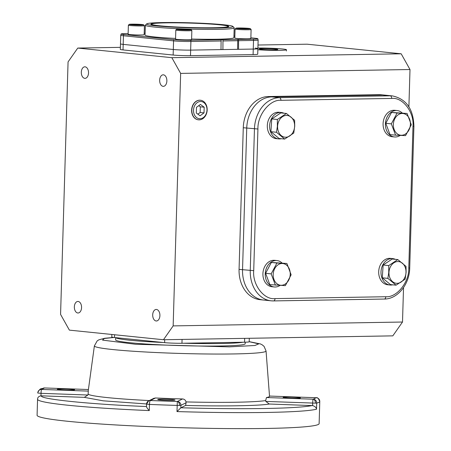 <?xml version="1.0" encoding="UTF-8"?>
<svg xmlns="http://www.w3.org/2000/svg" width="451" height="451" viewBox="0 0 451 451"><rect width="100%" height="100%" fill="white"/><g stroke="black" fill="none" stroke-linecap="round" stroke-linejoin="round"><path stroke-width="0.68" d="M232.919 26.44A43.2 2.509 -178.3 0 1 216.796 28.063A43.2 2.509 -178.3 0 1 169.948 26.942A43.2 2.509 -178.3 0 1 146.699 23.88A43.2 2.509 -178.3 0 1 162.817 22.55A43.2 2.509 -178.3 0 1 207.398 23.537A43.2 2.509 -178.3 0 1 232.919 26.44L234.114 27.703A44.435 2.576 -178.3 0 1 234.187 27.855L233.894 37.709A44.435 2.576 -178.3 0 1 217.235 39.226A44.435 2.576 -178.3 0 1 191.607 39.028M175.569 38.431A44.435 2.576 -178.3 0 1 145.059 35.071L145.352 25.217A44.435 2.576 -178.3 0 1 145.431 25.07L146.699 23.88M234.187 27.855A44.435 2.576 -178.3 0 1 217.529 29.371A44.435 2.576 -178.3 0 1 170.501 28.289A44.435 2.576 -178.3 0 1 145.352 25.217M128.135 33.554L125.609 33.594A12.014 0.699 1.7 0 0 121.116 33.983A12.014 0.699 1.7 0 0 123.743 34.518L173.86 39.637A12.014 0.699 1.7 0 0 190.739 40.246L222.969 39.699L222.918 49.576L237.609 49.328L237.762 39.446L253.344 39.186A12.014 0.699 1.7 0 0 257.842 38.752A12.014 0.699 1.7 0 0 255.215 38.262L250.863 37.816M238.579 39.434L238.568 49.311L237.609 49.283M165.455 22.821A38.978 2.261 -178.3 0 1 207.291 23.802A38.978 2.261 -178.3 0 1 228.742 26.536A38.978 2.261 -178.3 0 1 214.157 27.793A38.978 2.261 -178.3 0 1 173.494 26.88A38.978 2.261 -178.3 0 1 150.865 24.224A38.978 2.261 -178.3 0 1 165.455 22.821M123.743 34.518A2.469 1.922 95.8 0 0 123.444 35.753L123.191 44.378A12.34 0.716 -178.3 0 1 120.485 43.848A12.34 0.716 1.7 0 0 123.191 44.378L173.314 49.497A12.34 0.716 1.7 0 0 190.655 50.117L220.996 49.604L221.114 39.733M238.568 49.311L253.259 49.063A12.34 0.716 1.7 0 0 257.887 48.64A12.34 0.716 -178.3 0 1 253.259 49.063L253.096 54.605A12.34 0.716 1.7 0 0 257.718 54.182L258.141 40.021L257.842 38.752M222.918 49.576L220.996 49.514M145.115 33.267L144.196 33.278M222.969 39.699L237.767 39.451M234.858 36.181L233.939 36.091M213.712 27.748A38.262 2.221 -178.3 0 1 173.212 26.818A38.262 2.221 -178.3 0 1 151.559 24.168A38.262 2.221 -178.3 0 1 165.9 22.866A38.262 2.221 -178.3 0 1 206.395 23.796A38.262 2.221 -178.3 0 1 228.054 26.44A38.262 2.221 -178.3 0 1 213.712 27.748M257.854 49.728A17.899 1.037 1.7 0 0 279.744 50.354A17.899 1.037 1.7 0 0 286.453 49.745A17.899 1.037 1.7 0 0 276.615 48.522A17.899 1.037 1.7 0 0 257.904 48.06M262.781 48.623A9.257 0.536 -178.3 0 1 272.579 48.849A9.257 0.536 -178.3 0 1 277.816 49.486A9.257 0.536 -178.3 0 1 274.349 49.802A9.257 0.536 -178.3 0 1 264.551 49.576A9.257 0.536 -178.3 0 1 259.308 48.939A9.257 0.536 -178.3 0 1 262.781 48.623M199.207 119.853A9.837 7.656 -84.2 0 1 198.22 119.791A9.837 7.656 -84.2 0 1 191.861 109.531A9.837 7.656 -84.2 0 1 199.793 100.218A9.837 7.656 -84.2 0 1 200.216 100.229A9.837 7.656 -84.2 0 1 207.167 110.179A9.837 7.656 -84.2 0 1 199.207 119.853M199.996 118.737A8.642 6.726 -84.2 0 1 193.507 110.23A8.642 6.726 -84.2 0 1 200.503 101.492A8.642 6.726 -84.2 0 1 206.992 109.999A8.642 6.726 -84.2 0 1 199.996 118.737M204.015 112.897L204.185 107.203L200.419 104.423L196.484 107.338L196.315 113.026L200.081 115.806L204.015 112.897L200.159 112.502L200.329 106.814L198.761 105.652M204.185 107.203L200.329 106.814M197.882 114.182L200.159 112.502M191.066 29.648L191.844 30.471A8.022 0.468 -178.3 0 1 191.855 30.499A8.022 0.468 -178.3 0 1 186.488 30.775A8.022 0.468 -178.3 0 1 177.576 30.364A8.022 0.468 -178.3 0 1 175.817 30.02A8.022 0.468 -178.3 0 1 175.834 29.997L176.657 29.219A7.222 0.417 -178.3 0 1 181.674 28.994A7.222 0.417 -178.3 0 1 189.499 29.366A7.222 0.417 -178.3 0 1 191.066 29.648A7.222 0.417 -178.3 0 1 186.443 29.929A7.222 0.417 -178.3 0 1 178.23 29.552A7.222 0.417 -178.3 0 1 176.657 29.219M175.817 30.02L175.552 39.074A8.022 0.468 1.7 0 0 177.311 39.417A8.022 0.468 1.7 0 0 186.218 39.829A8.022 0.468 1.7 0 0 191.59 39.553L191.855 30.499M179.571 29.371L188.152 29.546L179.571 29.371M181.139 29.529L181.15 29.18M185.44 29.27L185.429 29.715M250.316 28.65L251.094 29.467A8.022 0.468 -178.3 0 1 251.111 29.495A8.022 0.468 -178.3 0 1 248.101 29.772A8.022 0.468 -178.3 0 1 239.611 29.574A8.022 0.468 -178.3 0 1 235.067 29.022A8.022 0.468 -178.3 0 1 235.084 28.994L235.907 28.221A7.222 0.417 -178.3 0 1 238.602 27.996A7.222 0.417 -178.3 0 1 246.054 28.165A7.222 0.417 -178.3 0 1 250.316 28.65A7.222 0.417 -178.3 0 1 247.622 28.92A7.222 0.417 -178.3 0 1 239.797 28.734A7.222 0.417 -178.3 0 1 235.907 28.221M235.067 29.022L234.802 38.076A8.022 0.468 1.7 0 0 239.34 38.628A8.022 0.468 1.7 0 0 247.83 38.825A8.022 0.468 1.7 0 0 250.841 38.549L251.111 29.495M243.765 28.729L239.069 28.244L246.5 28.402L247.159 28.667L243.765 28.729M242.441 28.655L242.458 28.188M143.632 24.805L144.41 25.628A8.022 0.468 -178.3 0 1 144.421 25.656A8.022 0.468 -178.3 0 1 141.411 25.927A8.022 0.468 -178.3 0 1 132.921 25.735A8.022 0.468 -178.3 0 1 128.383 25.177A8.022 0.468 -178.3 0 1 128.394 25.155L129.223 24.377A7.222 0.417 -178.3 0 1 131.912 24.157A7.222 0.417 -178.3 0 1 139.365 24.32A7.222 0.417 -178.3 0 1 143.632 24.805A7.222 0.417 -178.3 0 1 140.938 25.076A7.222 0.417 -178.3 0 1 133.107 24.89A7.222 0.417 -178.3 0 1 129.223 24.377M128.383 25.177L128.112 34.231A8.022 0.468 1.7 0 0 132.656 34.789A8.022 0.468 1.7 0 0 141.146 34.981A8.022 0.468 1.7 0 0 144.151 34.71L144.421 25.656M135.768 24.348L140.47 24.828L133.034 24.675L132.38 24.405L135.768 24.348L135.757 24.816M139.804 24.839L139.816 24.557M294.627 126.184A10.92 8.496 -84.2 0 1 285.782 137.222A10.92 8.496 -84.2 0 1 277.59 126.472A10.92 8.496 -84.2 0 1 286.43 115.433A10.92 8.496 -84.2 0 1 294.627 126.184M276.474 132.273L277.371 126.472L277.342 119.481L271.767 118.912L280.843 112.908L286.419 113.477L294.627 120.27L294.728 126.179L293.759 133.068L284.682 139.066L276.474 132.273L270.899 131.703L271.767 118.912M284.682 139.066L279.107 138.496L270.899 131.703M277.342 119.481L286.419 113.477M278.628 138.902L276.316 138.666A13.271 10.328 -84.2 0 1 267.342 125.028A13.271 10.328 -84.2 0 1 278.058 112.226A13.271 10.328 -84.2 0 1 279.011 112.265L281.323 112.502A13.271 10.328 95.8 0 0 280.37 112.462A13.271 10.328 95.8 0 0 269.653 125.265A13.271 10.328 95.8 0 0 278.628 138.902A13.271 10.328 95.8 0 0 279.586 138.942A13.271 10.328 95.8 0 0 281.339 138.722M283.944 113.229A13.271 10.328 95.8 0 0 281.323 112.502M282.038 263.497A10.92 8.496 -84.2 0 1 290.23 274.247A10.92 8.496 -84.2 0 1 281.39 285.286A10.92 8.496 -84.2 0 1 273.193 274.535A10.92 8.496 -84.2 0 1 282.038 263.497M285.393 285.641L269.839 284.615L265.605 273.306L271.344 262.459L286.898 263.485L291.137 274.789L285.393 285.641M275.414 285.184L271.175 273.875L276.92 263.029L286.898 263.485M271.175 273.875L265.605 273.306M276.92 263.029L271.344 262.459M274.236 286.966L271.919 286.729A13.271 10.328 -84.2 0 1 262.916 273.706A13.271 10.328 -84.2 0 1 274.614 260.328L276.931 260.565A13.271 10.328 95.8 0 0 265.227 273.937A13.271 10.328 95.8 0 0 274.236 286.966A13.271 10.328 95.8 0 0 280.026 285.421M282.022 262.984A13.271 10.328 95.8 0 0 276.931 260.565M401.559 135.266A10.92 8.496 -84.2 0 1 393.362 124.515A10.92 8.496 -84.2 0 1 402.207 113.477A10.92 8.496 -84.2 0 1 410.404 124.228A10.92 8.496 -84.2 0 1 401.559 135.266M397.089 113.009L407.067 113.466L391.519 112.44L397.089 113.009L391.35 123.862L395.583 135.165L390.014 134.595L385.774 123.292L391.519 112.44M407.067 113.466L411.306 124.775L405.562 135.621L395.583 135.165M385.774 123.292L391.35 123.862M394.405 136.946L392.094 136.709A13.271 10.328 -84.2 0 1 383.085 123.687A13.271 10.328 -84.2 0 1 394.788 110.309L397.1 110.546A13.271 10.328 95.8 0 0 385.402 123.924A13.271 10.328 95.8 0 0 394.405 136.946A13.271 10.328 95.8 0 0 400.195 135.407M402.196 112.97A13.271 10.328 95.8 0 0 397.1 110.546M388.971 272.579A10.92 8.496 -84.2 0 1 397.81 261.541A10.92 8.496 -84.2 0 1 406.007 272.291A10.92 8.496 -84.2 0 1 397.168 283.329A10.92 8.496 -84.2 0 1 388.971 272.579M406.007 266.378L406.109 272.28L405.139 279.169L396.063 285.173L390.493 284.604L382.285 277.81L383.153 265.013L392.229 259.015L397.799 259.584L406.007 266.378M396.063 285.173L387.854 278.38L388.751 272.573L388.728 265.583L397.799 259.584M387.854 278.38L382.285 277.81M388.728 265.583L383.153 265.013M390.014 285.009L387.697 284.773A13.271 10.328 -84.2 0 1 378.722 271.136A13.271 10.328 -84.2 0 1 389.438 258.333A13.271 10.328 -84.2 0 1 390.391 258.372L392.708 258.609A13.271 10.328 95.8 0 0 391.75 258.57A13.271 10.328 95.8 0 0 381.033 271.372A13.271 10.328 95.8 0 0 390.014 285.009A13.271 10.328 95.8 0 0 390.966 285.049A13.271 10.328 95.8 0 0 392.72 284.829M395.324 259.331A13.271 10.328 95.8 0 0 392.708 258.609M200.396 100.24A9.837 7.656 95.8 0 0 200.295 100.229A9.837 7.656 95.8 0 0 199.59 100.201A9.837 7.656 95.8 0 0 191.641 109.694A9.837 7.656 95.8 0 0 198.299 119.803A9.837 7.656 95.8 0 0 198.401 119.814M81.315 72.216A5.767 3.608 89 0 1 84.822 66.816A5.767 3.608 89 0 1 88.526 72.949A5.767 3.608 89 0 1 85.019 78.35A5.767 3.608 89 0 1 81.315 72.216M159.66 80.216A5.767 3.608 89 0 1 163.166 74.815A5.767 3.608 89 0 1 166.87 80.949A5.767 3.608 89 0 1 163.363 86.35A5.767 3.608 89 0 1 159.66 80.216M152.697 314.854A5.767 3.608 89 0 1 156.204 309.454A5.767 3.608 89 0 1 159.908 315.593A5.767 3.608 89 0 1 156.401 320.988A5.767 3.608 89 0 1 152.697 314.854M74.353 306.855A5.767 3.608 89 0 1 77.86 301.454A5.767 3.608 89 0 1 81.563 307.593A5.767 3.608 89 0 1 78.057 312.994A5.767 3.608 89 0 1 74.353 306.855M173.156 325.898L180.648 73.4L171.837 57.677L77.758 48.071L68.067 61.905L60.575 314.403L69.386 330.132L163.465 339.738L173.156 325.898L402.506 322.025L392.815 335.86L163.465 339.738M171.837 57.677L401.187 53.799L409.998 69.522L180.648 73.4M409.998 69.522L408.894 106.791M403.527 287.608L402.506 322.025M412.986 126.387C414.362 112.293 402.72 97.027 391.677 98.431L280.917 100.302C269.946 99.271 257.386 114.949 257.927 129.009L253.721 270.651C252.346 284.744 263.987 300.016 275.031 298.607L385.791 296.735C396.762 297.773 409.322 282.095 408.786 268.035L412.986 126.387L413.917 126.303C413.398 109.046 406.233 98.916 392.426 95.905L381.247 94.761A30.86 24.016 95.8 0 0 379.026 94.671L268.266 96.542A30.86 24.016 95.8 0 0 243.275 127.74L239.069 269.388A30.86 24.016 95.8 0 0 260.013 299.678L263.485 300.033A30.86 24.016 -84.2 0 1 242.542 269.743L246.742 128.095A30.86 24.016 -84.2 0 1 271.739 96.897L382.499 95.026A30.86 24.016 -84.2 0 1 384.72 95.116A30.86 24.016 95.8 0 0 382.499 95.026L271.739 96.897A30.86 24.016 95.8 0 0 246.742 128.095L242.542 269.743A30.86 24.016 95.8 0 0 263.485 300.033L271.198 300.823A30.86 24.016 95.8 0 0 273.419 300.913A2.469 1.545 89 0 0 273.531 300.918L384.291 299.047A2.469 1.545 89 0 1 384.179 299.041L273.644 300.913M77.758 48.071L120.378 47.349M257.995 45.027L307.114 44.192L401.187 53.799M173.86 39.637A2.469 1.922 95.8 0 0 173.567 40.872L123.444 35.753A12.34 0.716 1.7 0 1 120.738 35.229L120.321 49.39A12.34 0.716 1.7 0 0 123.027 49.92L173.145 55.039A12.34 0.716 1.7 0 0 190.491 55.665L253.096 54.605M265.707 300.129A30.86 24.016 -84.2 0 1 263.485 300.033M111.859 334.467L111.78 336.993A12.34 0.716 1.7 0 0 114.492 337.523L164.609 342.642A12.34 0.716 1.7 0 0 181.956 343.267L244.555 342.208A12.34 0.716 1.7 0 0 249.183 341.785L249.29 338.284M255.176 48.11A12.34 0.716 -178.3 0 1 257.887 48.64M190.739 40.246A2.469 1.545 89 0 1 190.908 41.498L190.655 50.117L253.259 49.063L253.513 40.438A12.34 0.716 1.7 0 0 258.141 40.021M190.491 55.665L190.655 50.117A12.34 0.716 -178.3 0 1 173.314 49.497L173.145 55.039M123.027 49.92L123.191 44.378L173.314 49.497L173.567 40.872A12.34 0.716 1.7 0 0 190.908 41.498L221.249 40.985M185.62 405.426L180.823 407.828L180.896 405.342L186.083 402.771L186.032 401.92A90.989 5.277 1.7 0 0 235.631 402.241A90.989 5.277 1.7 0 0 265.667 400.573L265.808 401.424L269.264 404.017C260.171 405.799 222.067 406.441 185.62 405.426L186.083 402.771M265.808 401.424L315.401 403.149A3.704 2.317 -91 0 0 313.197 399.214A3.704 3.619 76.3 0 1 316.709 403.064L316.529 409.22A141.084 8.186 -178.3 0 1 266.721 412.44A141.084 8.186 -178.3 0 1 176.989 411.577L180.823 407.828M160.973 399.22A8.642 0.502 -178.3 0 1 170.117 399.428A8.642 0.502 -178.3 0 1 175.011 400.026A8.642 0.502 -178.3 0 1 171.769 400.325A8.642 0.502 -178.3 0 1 162.625 400.11A8.642 0.502 -178.3 0 1 157.737 399.513A8.642 0.502 -178.3 0 1 160.973 399.22M286.391 397.1A8.642 0.502 -178.3 0 1 295.535 397.308A8.642 0.502 -178.3 0 1 300.422 397.906A8.642 0.502 -178.3 0 1 297.186 398.205A8.642 0.502 -178.3 0 1 288.037 397.991A8.642 0.502 -178.3 0 1 283.149 397.393A8.642 0.502 -178.3 0 1 286.391 397.1M60.569 388.971A8.642 0.502 -178.3 0 1 69.713 389.179A8.642 0.502 -178.3 0 1 74.601 389.777A8.642 0.502 -178.3 0 1 71.359 390.07A8.642 0.502 -178.3 0 1 62.215 389.861A8.642 0.502 -178.3 0 1 57.328 389.264A8.642 0.502 -178.3 0 1 60.569 388.971M44.598 387.956A3.704 0.4 92.1 0 0 44.576 387.95L88.419 389.529L44.553 387.956L41.565 389.433L88.306 391.118A90.685 5.26 -178.3 0 1 88.233 390.865L94.383 345.883A85.87 4.984 -178.3 0 0 142.741 351.836A85.87 4.984 -178.3 0 0 233.86 353.939A85.87 4.984 -178.3 0 0 266.051 350.979L264.055 346.357L262.11 344.767L260.447 343.944L249.189 341.644M88.306 391.118L88.131 394.18A90.989 5.277 1.7 0 0 149.309 400.561M155.522 397.979L153.797 398.346L148.593 400.916A3.704 3.676 63.7 0 1 150.346 400.539L177.328 401.514L182.503 398.949A90.685 5.26 -178.3 0 1 155.522 397.979L150.346 400.539A3.704 0.761 92.4 0 0 149.467 404.423A141.084 8.186 1.7 0 0 177.175 405.421L179.532 405.443A3.704 2.317 -91 0 0 177.328 401.514A3.704 3.676 63.7 0 1 180.896 405.342L179.532 405.443M182.503 398.949C184.369 399.118 185.547 400.105 186.032 401.92M149.287 410.579C147.5 408.657 146.564 407.326 146.485 406.588L146.536 404.124L148.593 400.916A3.704 3.676 63.7 0 0 146.558 404.102L149.467 404.423L149.287 410.579A141.084 8.186 -178.3 0 1 37.563 399.253L37.083 415.264A141.084 8.186 1.7 0 0 116.933 425.017A141.084 8.186 1.7 0 0 266.242 428.45A141.084 8.186 1.7 0 0 319.128 423.636L319.607 407.625A141.084 8.186 -178.3 0 1 319.596 407.704L319.776 401.537A3.704 3.698 -168.9 0 0 316.185 397.737L269.506 396.057L316.213 397.731A3.704 0.4 -87.9 0 1 316.236 397.737M266.051 350.979L269.518 396.243A90.685 5.26 -178.3 0 1 266.462 397.534L265.667 400.573M146.547 403.961L103.178 400.821L84.32 397.354L87.922 395.02L88.131 394.18M316.529 409.22C316.213 407.473 314.911 406.261 312.611 405.601L269.264 404.017M84.32 397.354L40.973 395.82L41.047 393.328L87.922 395.02M37.568 399.174C37.58 397.438 38.713 396.316 40.973 395.82M115.783 337.658A64.803 3.76 1.7 0 0 163.318 342.506M183.568 343.239A64.803 3.76 1.7 0 0 220.967 343.521A64.803 3.76 1.7 0 0 242.942 342.236M115.704 337.647L115.636 339.93A64.803 3.76 1.7 0 0 152.314 344.412A64.803 3.76 1.7 0 0 220.894 345.985A64.803 3.76 1.7 0 0 245.186 343.775L245.231 342.196M223.177 40.951L237.863 40.703M253.344 39.186A2.469 1.545 89 0 1 253.513 40.438L238.827 40.686M253.721 270.651L239.069 269.388M257.927 129.009L243.275 127.74M280.917 100.302A2.469 1.545 -91 0 0 279.445 97.681L268.266 96.542M392.426 95.905A30.86 24.016 95.8 0 0 390.211 95.809L379.026 94.671M244.555 342.208L244.673 338.363M182.069 339.423L181.956 343.267M114.492 337.523L114.571 334.743M164.609 342.642L164.7 339.716M275.031 298.607A2.469 1.545 89 0 1 273.531 300.918L271.198 300.823A30.86 24.016 95.8 0 1 250.254 270.527L254.454 128.885A30.86 24.016 95.8 0 1 279.445 97.681L390.211 95.809A2.469 1.545 89 0 1 391.677 98.431M408.786 268.035L409.711 267.95L413.917 126.303M385.791 296.735A2.469 1.545 89 0 1 384.291 299.047C397.692 299.165 409.547 284.175 409.711 267.95M249.189 341.695L258.722 343.876L254.894 345.494L229.458 346.864L135.559 344.265L102.535 340.11L104.322 338.487L113.951 337.466M176.989 411.577L177.328 401.514M312.611 405.601L312.684 403.109A3.704 0.4 -87.9 0 1 313.197 399.214L316.185 397.737A3.704 0.4 -87.9 0 1 316.213 397.731C317.357 397.213 318.547 398.487 319.776 401.542A141.084 8.186 1.7 0 1 316.709 403.064L315.401 403.149M312.193 405.562C304.588 407.095 288.696 408.076 264.517 408.505C239.96 408.899 212.077 408.657 180.868 407.777M37.754 393.018L37.754 393.024A3.704 3.698 11.1 0 1 41.565 389.433A3.704 0.4 92.1 0 0 41.047 393.328L37.754 393.018L37.822 392.421C40.714 387.11 41.548 389.326 43.567 388.052L44.576 387.95A3.704 0.4 92.1 0 0 44.553 387.956A3.704 3.619 -103.7 0 0 43.567 388.052M266.462 397.534L313.197 399.214M146.53 406.543C89.912 404.271 39.068 399.079 41.391 395.809M120.738 35.229L121.116 33.983M151.547 24.602L151.559 24.168M228.043 26.868L228.054 26.44M286.453 49.745L286.419 50.974M197.679 119.707L198.22 119.791M199.675 100.201L200.216 100.229M319.652 405.776L319.596 407.698M113.708 337.438L104.626 338.278L98.831 339.84L97.174 340.917L94.383 345.883M37.602 398.785L37.563 399.253"/></g></svg>
